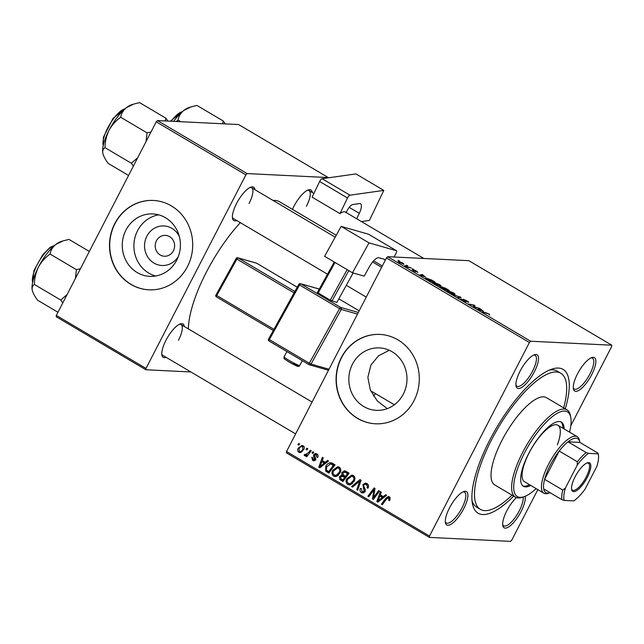 <?xml version="1.0" encoding="UTF-8"?>
<svg xmlns="http://www.w3.org/2000/svg" width="644" height="644" viewBox="0 0 644 644"><rect width="100%" height="100%" fill="white"/><g stroke="black" fill="none" stroke-linecap="round" stroke-linejoin="round"><path stroke-width="0.97" d="M178.348 256.473A19.803 18.418 92.8 0 1 153.409 262.728A19.803 18.418 92.8 0 1 146.864 236.203A19.803 18.418 92.8 0 1 163.254 225.915A19.803 18.418 92.8 0 1 179.33 236.517M156.428 240.8A10.441 9.708 -87.2 0 0 164.397 256.24A10.441 9.708 -87.2 0 0 173.389 250.83A10.441 9.708 -87.2 0 0 165.419 235.382A10.441 9.708 -87.2 0 0 156.428 240.8M125.934 230.125A31.258 29.069 -87.2 0 0 149.802 276.365A31.258 29.069 -87.2 0 0 176.73 260.16A31.258 29.069 -87.2 0 0 152.87 213.921A31.258 29.069 -87.2 0 0 125.934 230.125M158.649 214.838A31.258 29.069 -87.2 0 0 137.566 230.697A31.258 29.069 -87.2 0 0 155.647 276.018M114.761 223.637A44.742 41.602 -87.2 0 0 148.917 289.824A44.742 41.602 -87.2 0 0 187.46 266.624A44.742 41.602 -87.2 0 0 153.304 200.445A44.742 41.602 -87.2 0 0 114.761 223.637M153.417 200.453A44.742 41.602 -87.2 0 0 114.986 223.653A44.742 41.602 -87.2 0 0 149.03 289.832M387.269 408.634L377.287 400.971L370.324 389.974L367.869 377.392L370.936 365.003L378.583 355.786L389.29 350.272M403.305 394.136A31.258 29.069 92.8 0 1 376.378 410.341A31.258 29.069 92.8 0 1 352.51 364.102A31.258 29.069 92.8 0 1 379.437 347.897A31.258 29.069 92.8 0 1 403.305 394.136M341.336 357.613A44.742 41.602 -87.2 0 0 375.492 423.792A44.742 41.602 -87.2 0 0 414.036 400.6A44.742 41.602 -87.2 0 0 379.88 334.413A44.742 41.602 -87.2 0 0 341.336 357.613M379.992 334.421A44.742 41.602 -87.2 0 0 341.562 357.621A44.742 41.602 -87.2 0 0 375.605 423.8M591.707 374.663A19.392 6.408 -59.4 0 1 580.51 389.242A19.392 6.408 -59.4 0 1 573.401 388.807A19.392 6.408 -59.4 0 1 577.451 373.963A19.392 6.408 -59.4 0 1 591.884 357.541A19.392 6.408 -59.4 0 1 591.707 374.663M573.281 387.793A17.895 5.917 120.6 0 0 574.255 389A17.895 5.917 120.6 0 0 589.944 373.923A17.895 5.917 120.6 0 0 592.472 358.193A17.895 5.917 120.6 0 0 590.942 357.927M525.077 496.331A19.392 6.408 -59.4 0 1 521.101 511.465A19.392 6.408 -59.4 0 1 509.903 526.043A19.392 6.408 -59.4 0 1 502.795 525.601A19.392 6.408 -59.4 0 1 506.844 510.764A19.392 6.408 -59.4 0 1 516.383 497.603M502.674 524.586A17.895 5.917 120.6 0 0 503.648 525.802A17.895 5.917 120.6 0 0 519.338 510.724A17.895 5.917 120.6 0 0 523.073 497.031M463.736 508.647A19.392 6.408 -59.4 0 1 452.539 523.226A19.392 6.408 -59.4 0 1 445.431 522.783A19.392 6.408 -59.4 0 1 449.48 507.947A19.392 6.408 -59.4 0 1 463.921 491.525A19.392 6.408 -59.4 0 1 463.736 508.647M445.318 521.769A17.895 5.917 120.6 0 0 446.292 522.984A17.895 5.917 120.6 0 0 461.981 507.907A17.895 5.917 120.6 0 0 464.509 492.177A17.895 5.917 120.6 0 0 462.972 491.911M534.343 371.846A19.392 6.408 -59.4 0 1 523.145 386.424A19.392 6.408 -59.4 0 1 516.037 385.989A19.392 6.408 -59.4 0 1 520.086 371.145A19.392 6.408 -59.4 0 1 534.528 354.723A19.392 6.408 -59.4 0 1 534.343 371.846M515.924 384.975A17.895 5.917 120.6 0 0 516.899 386.191A17.895 5.917 120.6 0 0 532.588 371.105A17.895 5.917 120.6 0 0 535.116 355.375A17.895 5.917 120.6 0 0 533.586 355.11M236.71 220.514A19.392 6.408 -59.4 0 1 232.516 218.34A19.392 6.408 -59.4 0 1 236.565 203.504A19.392 6.408 -59.4 0 1 251.007 187.082A19.392 6.408 -59.4 0 1 254.927 189.706M232.404 217.326A17.895 5.917 120.6 0 0 233.378 218.541L327.506 274.199M166.104 357.315A19.392 6.408 -59.4 0 1 161.91 355.142A19.392 6.408 -59.4 0 1 165.959 340.306A19.392 6.408 -59.4 0 1 180.4 323.876A19.392 6.408 -59.4 0 1 184.321 326.5M161.797 354.128A17.895 5.917 120.6 0 0 162.771 355.343L295.636 433.903M292.465 209.389A19.392 6.408 -59.4 0 1 293.93 206.322A19.392 6.408 -59.4 0 1 308.363 189.891A19.392 6.408 -59.4 0 1 312.284 192.516M513.671 496.121A83.519 27.611 -59.4 0 1 472.454 503.721A83.519 27.611 -59.4 0 1 489.883 439.796A83.519 27.611 -59.4 0 1 552.085 369.044A83.519 27.611 -59.4 0 1 565.287 408.819M472.044 500.774A79.043 26.13 120.6 0 0 476.729 507.198L480.36 509.348A79.043 26.13 120.6 0 0 512.036 495.156M336.249 235.269L279.585 201.765A83.519 27.611 120.6 0 0 273.104 200.453M240.341 222.663A83.519 27.611 120.6 0 0 206.362 272.154A83.519 27.611 120.6 0 0 188.37 328.899M375.605 393.693A61.148 20.214 -59.4 0 1 373.456 395.98M386.448 257.97L387.664 256.69L530.64 341.223L529.416 342.503L386.448 257.97L286.54 451.524L429.516 536.066L429.387 537.402L510.547 541.387L511.771 540.107L537.829 489.617M429.387 537.402L286.411 452.861L286.54 451.524M530.64 341.223L611.8 345.208L611.671 346.544L570.785 425.764M432.977 282.732L433.275 282.161L439.2 284.455C440.987 285.598 441.406 286.145 440.448 286.097L434.491 283.803C432.647 282.627 432.237 282.072 433.275 282.161L432.744 282.281M440.907 285.976L440.448 286.097M425.475 276.936L419.663 275.012L422.335 274.513L425.362 277.145M489.279 314.071L489.738 314.988L488.772 314.014L482.267 312.026L486.131 312.791L489.174 314.272M489.158 314.658L488.772 314.014M461.893 299.388L464.831 301.207L463.125 299.21L466.908 300.837C468.647 301.891 469.09 302.382 468.236 302.326L464.042 299.734L465.733 301.73L462.344 300.273C460.854 299.371 460.396 298.897 460.975 298.864L461.99 299.396L461.555 299.782M468.663 302.237L468.236 302.326M464.042 299.734L463.761 300.176M465.33 301.658L465.58 301.183L465.733 301.73M464.702 301.456L464.839 301.03M452.434 294.389L461.104 297.431L458.56 298.011L457.675 297.488L459.848 296.989L452.434 294.389M447.073 291.064L447.371 290.492L453.296 292.787C455.091 293.938 455.509 294.485 454.551 294.429L448.594 292.143C446.743 290.959 446.34 290.412 447.371 290.492L446.839 290.613M455.01 294.316L454.551 294.429M398.016 260.426L399.65 261.102L398.016 260.426M387.664 256.69L468.824 260.675L611.8 345.208M441.953 287.079L445.712 288.335L449.11 290.339L443.837 289.309L440.552 287.329L440.255 286.685L442.364 287.417L442.074 286.83L442.283 287.57M440.552 287.329L440.11 286.966M483.523 311.253L477.711 309.337L480.384 308.838L483.411 311.471M475.369 307.14L479.506 308.315L474.226 307.269L473.292 306.721L474.121 305.449L468.792 304.057L474.065 305.095L474.99 305.65L474.185 306.93L475.2 307.462M473.582 306.109L473.38 306.544M416.942 271.865L414.784 270.44L416 271.873L413.359 270.746L412.2 269.594L415.195 271.309L413.875 269.917L416.765 271.188L417.924 272.388L417.103 271.953M431.045 279.713L435.014 282.008L429.741 280.969L426.594 279.077L426.248 278.047L430.957 279.89M425.724 278.168L426.248 278.047L425.966 278.594M398.33 261.73L398.531 261.343L402.999 263.05L403.989 264.233L399.417 262.502L398.161 261.424M406.171 265.248L407.805 265.916L406.171 265.248M408.755 267.083L411.21 267.936L407.378 267.18L404.73 265.586L408.586 267.421M412.12 268.765L413.754 269.433L412.12 268.765M312.887 451.742L313.765 452.265L312.904 453.465L312.002 452.925L312.887 451.742M306.938 448.224L307.816 448.747L306.955 449.947L306.053 449.407L306.938 448.224M339.219 467.158C340.974 468.695 341.264 470.595 340.088 472.841L336.836 476.206L335.113 476.56L333.608 476.101C331.797 474.507 331.523 472.575 332.779 470.289L337.762 466.723L339.219 467.158M327.579 460.428L328.529 460.991L319.867 467.818L318.788 467.182L322.354 457.337L323.24 457.86L322.233 460.524L325.244 462.311L327.579 460.428M345.723 471.158L349.12 473.171L342.962 481.479L339.694 479.345L339.597 476.584L341.916 475.039L341.811 472.567L344.58 470.804L345.723 471.158M359.988 479.595L361.115 480.263L357.686 490.181L356.8 489.657L359.738 481.149L352.51 487.122L351.56 486.558L359.988 479.595M390.272 497.884L388.694 497.812L386.65 498.85L382.286 504.727L381.393 504.196L385.909 498.11L388.38 496.476L389.306 496.774L389.998 499.816L389.491 500.605L388.541 500.203L389.032 499.454L388.195 497.659L390.393 497.764M378.632 490.615L379.525 491.147L373.351 499.446L372.417 498.891L374.003 489.69L368.811 496.757L367.917 496.234L374.075 487.927L375.009 488.474L373.448 497.675L378.632 490.615M529.416 342.503L429.516 536.066M385.619 494.753L386.577 495.317L377.915 502.143L376.837 501.507L380.403 491.662L381.288 492.185L380.282 494.85L383.293 496.629L385.619 494.753M366.935 483.547C368.658 484.699 369.004 486.252 367.966 488.2L367.024 487.79L367.491 486.309L366.323 484.578L365.277 484.24L363.812 485.093L363.627 486.035L365.124 488.949L365.084 491.541L362.805 493.014L361.461 492.563C359.98 491.557 359.61 490.189 360.35 488.45L361.389 488.675L362.041 491.517L362.934 491.823L364.174 491.074L362.886 484.658L365.486 483.072L366.935 483.547M353.323 475.497C355.077 477.035 355.367 478.927 354.192 481.173L350.94 484.538L349.209 484.9L347.704 484.433C345.9 482.847 345.627 480.915 346.883 478.629L351.857 475.063L353.323 475.497M317.75 454.769L314.634 455.042L315.544 459.687L313.741 460.814L312.718 460.484L311.752 457.28L312.694 457.683L313.185 459.679L314.586 459.309L313.531 456.065L313.709 454.592L315.568 453.489L316.792 453.891C318.104 454.745 318.418 455.912 317.725 457.393L316.719 457.111L316.317 454.704L315.6 454.463L317.798 454.575M313.185 459.679L315.866 459.945M332.513 463.35L335.025 464.831L328.867 473.139L325.727 471.126L325.735 466.393C326.886 464.034 328.657 462.819 331.04 462.762L332.513 463.35M303.026 445.761C304.322 446.783 304.564 448.079 303.759 449.649L299.927 452.611L298.776 452.241C297.488 451.17 297.287 449.834 298.156 448.248L301.972 445.439L303.026 445.761M305.337 454.728L308.508 452.627L310.336 450.228L311.229 450.76L306.745 456.805L305.852 456.274L306.794 455.034L304.588 455.678L304.113 455.083L304.998 454.253L305.691 454.825L308.146 454.914M304.998 455.799L305.514 455.727M298.784 443.402L299.669 443.925L298.808 445.125L297.906 444.593L298.784 443.402M156.234 121.845L157.458 120.565L247.119 173.582L245.895 174.862L156.234 121.845L56.334 315.407L145.995 368.424L145.866 369.753L190.882 371.966M145.866 369.753L56.205 316.743L56.334 315.407M247.119 173.582L328.279 177.567L238.618 124.55L157.458 120.565M245.895 174.862L145.995 368.424M249.067 203.464A17.895 5.917 120.6 0 0 251.595 187.734A17.895 5.917 120.6 0 0 250.057 187.46M178.46 340.257A17.895 5.917 120.6 0 0 180.988 324.528A17.895 5.917 120.6 0 0 179.451 324.262M306.423 206.273A17.895 5.917 120.6 0 0 308.951 190.552A17.895 5.917 120.6 0 0 307.421 190.278M563.661 407.861A79.043 26.13 120.6 0 0 560.827 373.262L557.189 371.113A79.043 26.13 120.6 0 0 549.308 370.107M373.713 498.955L372.417 498.891M374.816 489.73L374.003 489.69M369.165 496.291L367.917 496.234M374.623 497.731L373.448 497.675M378.608 501.587L376.837 501.507M381.039 496.049L381.264 495.437M384.814 496.709L383.293 496.629M384.066 497.297L382.045 496.105L379.855 495.993L378.012 500.895L382.254 497.418L379.855 495.993M383.816 497.49L382.254 497.418M379.413 500.96L378.012 500.895M389.741 500.259L388.541 500.203M390.143 499.511L389.032 499.454M382.633 504.26L381.393 504.196M387.189 498.174L385.909 498.11M388.541 497.675L389.459 496.87M368.135 487.838L367.024 487.79M368.255 487.548L367.185 487.5M368.561 486.357L367.491 486.309M368.167 484.674L366.323 484.578M368.006 484.449L365.277 484.24M363.876 492.797L361.461 492.563M363.651 492.676L362.653 491.774M360.954 488.482L360.35 488.45M365.261 491.131L364.174 491.074M365.414 490.116L364.271 490.068M364.069 484.723L362.886 484.658M365.414 484.24L366.581 483.362M357.855 489.706L356.8 489.657M360.793 481.205L359.738 481.149M353.105 486.631L351.56 486.558M360.39 481.181L360.962 480.714M350.336 484.763L347.704 484.433M349.901 484.546L348.919 483.636M348.034 478.685L346.883 478.629M351.02 476.302L352.912 475.288M354.425 476.616L351.729 476.246L347.712 479.249C346.826 480.867 347.019 482.243 348.291 483.378L352.252 483.716M354.297 476.399L351.729 476.246M352.477 483.515L350.61 483.427L353.331 480.609C354.168 479.007 353.967 477.647 352.703 476.528M354.425 480.666L353.331 480.609M349.298 483.684L350.61 483.427M343.574 480.649L341.892 479.45L339.694 479.345M340.773 476.641L339.597 476.584M341.795 476.689L344.113 475.143M343.236 475.103L341.916 475.039M343.019 472.624L341.811 472.567M344.419 472.052L345.651 471.118M347.156 472.277L344.331 472.044L344.967 472.173L342.68 473.115L343.558 475.312L345.434 476.415L347.51 473.614L344.967 472.173L348.05 472.744L345.86 472.632M349.016 473.316L348.05 472.744M346.214 477.091L343.84 476.182M342.793 479.973L344.709 477.389L341.65 476.069L340.499 477.059L341.28 479.08L344.033 480.038M345.949 477.446L344.709 477.389M344.129 476.149L341.65 476.069M346.665 476.48L345.434 476.415M348.75 473.67L347.51 473.614M317.838 457.168L316.719 457.111M314.715 460.581L312.718 460.484M314.803 460.532L314.063 459.856M315.681 459.365L314.586 459.309M315.793 458.769L314.771 458.721M314.642 456.121L313.531 456.065M314.948 454.656L313.709 454.592M316.027 454.487L316.711 453.851M320.567 467.27L318.788 467.182M322.99 461.732L323.216 461.112M326.766 462.384L325.244 462.311M326.017 462.972L323.996 461.78L321.807 461.668L319.963 466.57L324.206 463.092L321.807 461.668M325.767 463.173L324.206 463.092M321.364 466.642L319.963 466.57M329.478 472.31L327.925 471.239L325.727 471.126M326.878 466.449L325.735 466.393M329.961 463.962L331.749 462.964M334.92 464.976L330.453 463.93L326.589 466.972L326.379 470.072L328.69 471.641L333.415 465.274L330.453 463.93M329.929 471.698L328.69 471.641M334.647 465.338L333.415 465.274M334.469 464.71L332.28 464.606M336.232 476.423L333.608 476.101M335.798 476.206L334.816 475.296M333.938 470.345L332.779 470.289M336.917 467.963L338.816 466.956M340.33 468.277L337.625 467.906L333.608 470.909C332.731 472.527 332.924 473.904 334.188 475.047L338.148 475.377M340.193 468.059L337.625 467.906M338.374 475.183L336.506 475.087L339.235 472.277C340.072 470.667 339.863 469.307 338.607 468.188M340.33 472.326L339.235 472.277M335.194 475.344L336.506 475.087M301.062 452.402L298.776 452.241M300.965 452.354L300.209 451.637M299.307 448.305L298.156 448.248M301.843 446.421L302.986 445.737M303.904 446.646L302.591 446.582C301.014 446.373 299.83 447.105 299.033 448.771L299.243 451.436L302.149 451.726M299.243 451.436C300.845 451.694 302.036 450.961 302.825 449.23L302.591 446.582L302.028 446.421L304.218 446.534M303.928 449.287L302.825 449.23M307.293 449.472L306.053 449.407M307.091 456.338L305.852 456.274M308.017 455.091L306.794 455.034M306.777 455.791L306.311 455.195L304.113 455.083M313.242 452.99L312.002 452.925M299.146 444.65L297.906 444.593M443.466 289.084L445.205 289.22L442.178 287.522L440.866 287.53M441.953 288.19L443.563 288.898M441.156 287.2L442.05 288.005M445.656 289.663L447.604 289.695L442.951 287.353L442.613 287.731M443.853 288.423L445.817 289.341M442.951 287.353L443.949 288.238M451.194 293.455L454.028 293.833L453.77 294.324M453.505 294.26L452.78 292.73L448.208 291.016L447.62 291.523M448.973 292.368L451.291 293.262M448.208 291.016L449.069 292.183M459.438 297.81L459.977 296.771M459.422 297.818L459.848 296.989M480.013 309.563L480.384 308.838M480.279 310.199L482.589 310.947L480.183 309.531L478.79 309.748L480.166 310.416M473.429 306.802L474.121 305.449M474.443 306.713L474.99 305.65M421.965 275.238L422.335 274.513M422.231 275.874L424.541 276.622L422.134 275.205L420.741 275.423L422.118 276.091M429.459 280.559L433.501 281.356L427.101 278.57L429.363 280.752M427.028 279.359L427.101 278.57M437.091 285.123L439.933 285.493L439.675 285.984M439.409 285.928L438.685 284.39L434.112 282.676L433.525 283.183M434.877 284.028L437.187 284.93M434.112 282.676L434.966 283.843M399.409 261.858L399.803 262.543L403.064 263.718L402.645 263.034L399.409 261.858L399.731 262.68M402.894 264.032L402.645 263.034M575.084 476.826A16.559 5.474 -59.4 0 1 587.417 462.803A16.559 5.474 -59.4 0 1 587.264 477.429A16.559 5.474 -59.4 0 1 577.7 489.875A16.559 5.474 -59.4 0 1 571.631 489.496A16.559 5.474 -59.4 0 1 575.084 476.826M571.55 488.909A15.657 5.176 120.6 0 0 572.476 490.181A15.657 5.176 120.6 0 0 586.209 476.979A15.657 5.176 120.6 0 0 588.415 463.221A15.657 5.176 120.6 0 0 586.861 463.02M586.185 452.579L588.544 453.352A29.825 9.861 120.6 0 0 577.185 465.242L577.394 461.78A31.323 10.352 -59.4 0 1 586.185 452.579L568.008 441.832A31.323 10.352 120.6 0 1 579.841 442.259A31.323 10.352 120.6 0 1 579.874 442.412L568.008 441.832A31.323 10.352 120.6 0 0 559.217 451.033A31.323 10.352 120.6 0 0 550.274 465.097A31.323 10.352 120.6 0 0 544.615 479.329A31.323 10.352 120.6 0 0 543.705 488.917A31.323 10.352 120.6 0 0 549.976 492.765A31.323 10.352 120.6 0 0 550.129 492.716M549.976 492.765L548.205 493.336A32.812 10.843 -59.4 0 1 543.874 493.191A32.812 10.843 -59.4 0 1 548.511 464.356A32.812 10.843 -59.4 0 1 577.282 436.704A32.812 10.843 -59.4 0 1 579.487 440.424L579.841 442.259M577.394 461.78L559.217 451.033L544.615 479.329L562.792 490.076L565.416 488.047A29.825 9.861 120.6 0 0 564.241 500.436L573.804 500.903A29.825 9.861 120.6 0 0 585.163 489.013L596.932 466.208A29.825 9.861 120.6 0 0 598.365 454.833A29.825 9.861 120.6 0 0 598.107 453.819L588.544 453.352M577.185 465.242L565.416 488.047M564.241 500.436L561.882 499.664A31.323 10.352 -59.4 0 1 562.792 490.076M543.705 488.917L561.882 499.664M598.107 453.819L598.043 453.159L598.107 453.819M579.874 442.412L598.043 453.159M564.144 428.936A37.288 12.325 120.6 0 0 561.383 422.11A37.288 12.325 120.6 0 0 528.692 453.529A37.288 12.325 120.6 0 0 523.427 486.301A37.288 12.325 120.6 0 0 530.745 485.423M522.848 485.89A37.288 12.325 120.6 0 0 529.529 484.707M569.546 432.132A49.218 16.269 120.6 0 0 570.769 417.425A49.218 16.269 120.6 0 0 552.737 416.314A49.218 16.269 120.6 0 0 524.305 453.312A49.218 16.269 120.6 0 0 523.846 496.782A49.218 16.269 120.6 0 0 536.138 488.619M523.846 496.782L522.075 497.361A50.707 16.76 -59.4 0 1 515.385 497.136A50.707 16.76 -59.4 0 1 522.55 452.571A50.707 16.76 -59.4 0 1 567.002 409.834A50.707 16.76 -59.4 0 1 570.423 415.589L570.769 417.425M567.002 409.834L546.402 397.654A50.707 16.76 120.6 0 0 501.95 440.391A50.707 16.76 120.6 0 0 494.785 484.956L515.385 497.136M560.827 373.262A79.043 26.13 120.6 0 0 491.533 439.876A79.043 26.13 120.6 0 0 480.36 509.348M543.874 493.191L524.49 481.728A32.812 10.843 -59.4 0 1 529.126 452.893A32.812 10.843 -59.4 0 1 557.889 425.241A32.812 10.843 -59.4 0 1 557.366 444.859M562.928 428.22A37.288 12.325 120.6 0 0 560.747 421.804M180.795 121.708L178.05 120.082C178.63 116.411 180.521 113.223 183.717 110.527A30.018 9.926 120.6 0 0 174.701 119.961A30.018 9.926 120.6 0 0 173.655 121.362M225.271 123.898L223.307 121.032L222.55 123.761M223.307 121.032L196.927 105.431L190.93 106.928L183.717 110.527A30.018 9.926 -59.4 0 1 188.789 107.62L190.801 106.976M176.231 121.491L178.05 120.082M137.744 157.667L131.384 163.262L105.004 147.661C105.085 141.535 106.445 135.731 109.069 130.233A30.018 9.926 120.6 0 0 103.756 143.467A30.018 9.926 120.6 0 0 102.807 153.208A30.018 9.926 120.6 0 0 102.823 153.304L102.807 153.208M151.01 131.972L147.073 132.865L146.035 141.616M147.073 132.865L120.686 117.272C121.289 113.569 123.173 110.39 126.353 107.709L133.574 104.111L139.571 102.613L165.951 118.214L165.186 120.943M133.574 104.111L131.424 104.803A30.018 9.926 120.6 0 0 126.353 107.709A30.018 9.926 -59.4 0 0 109.069 130.233C111.975 124.984 115.848 120.661 120.686 117.272M131.384 163.262L133.364 166.16M128.567 175.45L108.192 163.399C105.342 159.559 103.547 156.194 102.823 153.304C102.412 150.624 103.137 148.74 105.004 147.661M167.907 121.08L165.951 118.214M80.403 268.773L76.459 269.667L75.429 278.409M57.96 312.251L37.585 300.201C34.72 296.337 32.933 292.964 32.216 290.098L32.2 290.009A30.018 9.926 120.6 0 0 32.216 290.098C31.806 287.409 32.53 285.525 34.398 284.463C34.478 278.337 35.839 272.525 38.463 267.035C41.361 261.786 45.233 257.463 50.079 254.066C50.667 250.395 52.55 247.207 55.746 244.511L62.967 240.912L68.964 239.415L89.339 251.458M76.459 269.667L50.079 254.066M67.137 294.469L60.778 300.064L34.398 284.463M60.778 300.064L62.758 302.962M62.83 240.953L60.818 241.605A30.018 9.926 120.6 0 0 55.746 244.511A30.018 9.926 120.6 0 0 38.463 267.035A30.018 9.926 120.6 0 0 32.2 290.009L32.2 290.009M361.389 221.552L369.423 220.409L383.808 190.391L355.939 173.912L322.089 178.71L349.958 195.188L383.808 190.391M356.687 218.775L359.296 213.333L349.217 207.376M349.958 195.188A2.987 0.982 120.6 0 0 347.494 197.974L339.992 213.639A17.895 5.917 -59.4 0 1 345.305 212.037A17.895 5.917 -59.4 0 1 346.037 212.778M346.15 212.544L346.665 211.474A7.454 2.463 -59.4 0 1 352.807 204.518L359.457 203.576A11.93 3.945 -59.4 0 1 360.527 203.746A11.93 3.945 -59.4 0 1 359.296 213.333M347.494 197.974L319.633 181.495L312.123 197.161L339.992 213.639M319.633 181.495A2.987 0.982 -59.4 0 1 322.089 178.71M352.469 272.79L324.6 256.312L341.159 226.398L369.02 242.877L352.469 272.79L364.19 276.139L369.229 267.035A11.93 3.945 -59.4 0 1 378.889 257.745L384.259 259.274A7.454 2.463 -59.4 0 1 384.46 259.363A7.454 2.463 -59.4 0 1 385.007 260.748M393.999 256.996L395.907 253.559A2.987 0.982 120.6 0 0 396.446 250.717A2.987 0.982 120.6 0 0 396.366 250.677L368.497 234.207L341.159 226.398M396.366 250.677L369.02 242.877M372.61 261.995L381.618 267.324M353.129 272.984L336.836 302.439L330.251 300.185L317.412 292.448L334.252 262.019M348.79 270.617L331.95 301.046M330.251 300.185L347.148 269.651M335.033 262.486L318.136 293.02M374.051 494.809L373.045 494.761M374.502 491.799L373.528 491.75M376.112 495.727L374.84 495.671M381.248 499.519L379.686 499.438M364.778 488.289L363.24 488.208M359.899 483.773L358.797 483.725M342.986 480.303L340.797 480.191M345.466 476.649L343.276 476.536M315.544 457.755L314.353 457.699M323.199 465.193L321.638 465.113M328.947 471.996L326.75 471.891M309.796 452.692L308.508 452.627M458.697 297.979L459.14 297.117M182.357 111.645A22.371 7.398 120.6 0 0 171.288 121A22.371 7.398 120.6 0 0 171.111 121.233M124.992 108.828A22.371 7.398 120.6 0 0 103.805 137.8A22.371 7.398 120.6 0 0 103.233 145.633M54.386 245.63A22.371 7.398 120.6 0 0 43.325 254.984A22.371 7.398 120.6 0 0 32.627 282.434M299.685 365.51C298.236 367.7 296.659 365.776 288.657 361.759C281.694 356.889 284.809 360.004 284.028 356.84A8.952 0.725 29 0 0 288.931 360.334A8.952 0.725 29 0 0 299.685 365.51L302.35 360.696M293.575 363.168A7.454 0.604 -151 0 1 297.198 366.058A7.454 0.604 -151 0 1 288.697 361.775A7.454 0.604 -151 0 1 288.625 361.735M382.303 265.996L373.601 260.86M357.476 314.095L341.256 309.466L311.036 364.093L329.02 369.229M319.271 289.084L300.78 283.811L340.765 307.454A1.489 0.491 120.6 0 0 339.557 308.613L299.573 284.97L269.345 339.597L309.329 363.24L339.557 308.613L341.256 309.466A1.489 1.401 105.9 0 0 340.765 307.454L358.322 312.461M309.031 364.641L269.12 341.038A1.489 0.491 120.6 0 1 269.079 341.022A1.489 0.491 120.6 0 1 269.345 339.597L268.532 339.018A1.489 1.489 0 0 0 269.079 341.022L309.064 364.665A1.489 0.491 120.6 0 0 309.104 364.681A1.489 1.401 -74.1 0 0 311.036 364.093L309.329 363.24A1.489 0.491 120.6 0 0 309.064 364.665A1.489 1.489 0 0 0 309.41 364.81L328.488 370.26M359.151 310.851L338.825 298.832L359.151 310.851M294.05 292.891L236.887 259.089L216.738 295.507L273.901 329.309M256.723 263.267A1.489 0.491 120.6 0 0 256.69 263.243L297.206 287.2L256.65 263.227L238.095 257.93L294.831 291.482M273.241 330.501L216.505 296.948A1.489 0.491 120.6 0 1 216.464 296.932L273.241 330.501M256.336 263.09A1.489 1.489 0 0 1 256.69 263.243A1.489 0.491 120.6 0 0 256.65 263.227A1.489 1.401 -74.1 0 0 256.336 263.09L237.781 257.793A1.489 1.489 0 0 0 236.066 258.51L236.887 259.089A1.489 0.491 120.6 0 1 238.095 257.93A1.489 1.401 -74.1 0 0 237.781 257.793M236.163 258.51L216.014 294.928M216.738 295.507L215.917 294.928A1.489 1.489 0 0 0 216.464 296.932A1.489 0.491 120.6 0 1 216.738 295.507M268.629 339.018L298.76 284.39L299.573 284.97A1.489 0.491 120.6 0 1 300.78 283.811A1.489 1.401 -74.1 0 0 300.474 283.674A1.489 1.489 0 0 0 298.76 284.39L298.856 284.39M362.934 491.823L365.132 491.927M403.345 263.654L403.12 264.096M394.345 404.77L370.654 390.771M577.282 436.704L557.889 425.241M598.365 454.833L598.067 453.247M308.951 190.552L313.894 193.466M345.305 212.037L423.808 258.461M182.598 111.436L170.402 121.201M335.202 237.169L251.595 187.734M366.243 297.109L346.303 285.316M125.242 108.619L113.062 118.351L103.426 137.188L103.169 145.947M180.988 324.528L312.082 402.049M32.562 282.748L33.907 270.609L42.697 254.847L50.111 247.336L54.627 245.42M284.028 356.84L286.934 351.584M368.577 234.239L396.446 250.717M319.295 289.043L300.474 283.674"/></g></svg>
